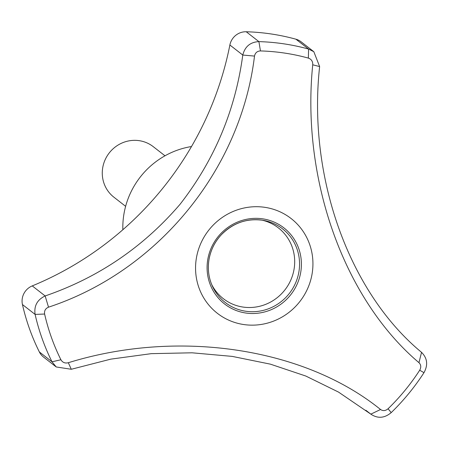 <?xml version="1.0" encoding="UTF-8"?>
<svg xmlns="http://www.w3.org/2000/svg" width="449" height="449" viewBox="0 0 449 449"><rect width="100%" height="100%" fill="white"/><g stroke="black" fill="none" stroke-linecap="round" stroke-linejoin="round"><path stroke-width="0.67" d="M125.625 206.327L113.894 197.184A32.025 30.858 -52.1 0 1 102.787 167.309A32.025 30.858 -52.1 0 1 153.249 146.66L164.985 155.797M191.499 146.537A80.057 77.144 127.9 0 0 122.858 229.731M71.296 369.274L56.237 366.962L52.011 361.81A220.156 212.153 -52.1 0 1 35.106 314.407C33.883 305.898 37.228 299.747 45.147 295.953L32.249 285.901A320.227 308.581 127.9 0 0 229.877 45.001A16.012 15.429 127.9 0 1 246.237 31.761L258.893 41.622A220.156 212.153 -52.1 0 1 308.581 49.064L313.817 51.697L319.632 66.564C307.537 176.502 348.806 292.232 421.544 352.336C427.375 358.184 428.189 364.958 423.985 372.664A220.156 212.153 -52.1 0 1 391.202 412.62C384.484 418.249 377.693 418.754 370.84 414.146L338.518 392.089L305.808 376.038L270.371 364.15L232.217 356.394L192.049 352.802L151.257 353.66L110.791 359.144L71.296 369.274L68.327 362.725C178.13 328.786 304.153 347.678 380.544 409.499L370.84 414.146L365.89 410.291M313.817 51.697L301.133 41.819A16.012 15.429 127.9 0 0 295.919 39.203A220.156 212.153 127.9 0 0 246.237 31.761M32.249 285.901A16.012 15.429 127.9 0 0 22.45 304.545A220.156 212.153 127.9 0 0 39.355 351.949A16.012 15.429 127.9 0 0 43.547 357.078L56.237 366.962M48.514 307.172L45.147 295.953C98.348 277.639 143.293 247.107 179.993 204.362C214.386 160.192 235.31 110.42 242.78 55.047L254.504 56.08C240.759 169.902 157.605 271.247 48.514 307.172C45.456 308.502 44.154 310.787 44.614 314.036A212.349 204.626 127.9 0 0 60.918 359.756C62.596 362.539 65.071 363.527 68.327 362.725M311.965 274.575A60.043 57.859 127.9 0 0 253.893 206.753A60.043 57.859 127.9 0 0 196.662 279.452A60.043 57.859 127.9 0 0 254.6 325.104A60.043 57.859 127.9 0 0 311.965 274.575M211.664 284.47A44.833 43.199 127.9 0 0 257.008 306.835A44.833 43.199 127.9 0 0 293.966 269.754A44.833 43.199 127.9 0 0 261.806 220.105M380.544 409.499C383.003 411.161 385.511 410.914 388.071 408.764A212.349 204.626 127.9 0 0 419.692 370.223C421.302 367.299 421.061 364.779 418.962 362.669C343.94 299.174 301.077 178.932 312.734 64.802C312.891 61.462 311.438 59.229 308.379 58.106L308.581 49.064L295.919 39.203M229.877 45.001L242.78 55.047C244.952 46.539 250.323 42.06 258.893 41.622L260.459 50.928C257.198 51.096 255.212 52.814 254.504 56.08M308.379 58.106A212.349 204.626 127.9 0 0 260.459 50.928M312.734 64.802L319.632 66.564M418.962 362.669L421.544 352.336M22.45 304.545L35.106 314.407L44.614 314.036M419.692 370.223L423.985 372.664M52.011 361.81L60.918 359.756M388.071 408.764L391.202 412.62M39.355 351.949L52.017 361.81M207.865 258.983A48.245 46.494 -52.1 0 1 284.846 228.631A48.245 46.494 -52.1 0 1 270.029 310.175A48.245 46.494 -52.1 0 1 207.865 258.983M209.099 258.978A46.657 44.962 -52.1 0 1 263.557 220.386A46.657 44.962 -52.1 0 1 298.804 272.42A46.657 44.962 -52.1 0 1 259.432 311.163A46.657 44.962 -52.1 0 1 212.366 286.103A46.657 44.962 -52.1 0 1 209.099 258.978M212.366 286.103C208.538 277.516 207.449 268.48 209.105 259.006C210.845 249.762 214.936 241.663 221.385 234.704C233.295 222.726 247.354 217.95 263.557 220.386M370.969 414.247L365.828 410.246"/></g></svg>
